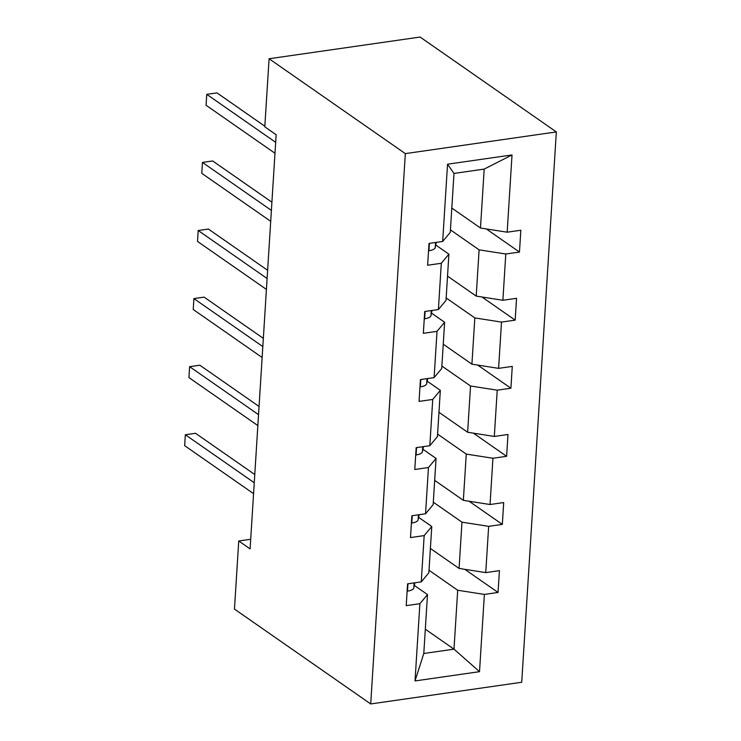 <?xml version="1.0" encoding="UTF-8"?>
<svg xmlns="http://www.w3.org/2000/svg" width="741" height="741" viewBox="0 0 741 741"><rect width="100%" height="100%" fill="white"/><g stroke="black" fill="none" stroke-linecap="round" stroke-linejoin="round"><path stroke-width="1.11" d="M405.327 153.619L269.085 58.743L420.101 37.05L556.343 131.926L521.72 682.257L370.704 703.95L405.327 153.619L556.343 131.926M451.806 208.045L480.483 228.015L484.188 169.096L512.022 154.943L507.168 232.192L520.84 230.229L519.469 252.051L486.244 228.913M480.483 228.015L507.168 232.192M447.527 276.124L476.204 296.094L479.112 249.837L505.788 254.015L519.469 252.051M505.788 254.015L502.88 300.272L516.551 298.308L515.18 320.131L481.956 297.002M443.248 344.213L471.915 364.174L474.833 317.917L501.509 322.094L515.18 320.131M501.509 322.094L498.6 368.36L512.272 366.397L510.901 388.219L477.676 365.081M438.959 412.292L467.636 432.262L470.544 385.996L497.23 390.183L510.901 388.219M497.23 390.183L494.312 436.44L507.983 434.476L506.612 456.299L473.397 433.161M434.68 480.372L463.347 500.342L466.265 454.085L492.941 458.262L506.612 456.299M492.941 458.262L490.033 504.519L503.704 502.555L502.333 524.378L469.109 501.24M430.391 548.46L459.068 568.421L461.976 522.164L488.662 526.342L502.333 524.378M488.662 526.342L485.744 572.608L499.425 570.644L498.045 592.457L464.829 569.329M425.315 629.192L453.992 649.162L457.697 590.244L484.373 594.421L498.045 592.457M484.373 594.421L479.52 671.67L415.025 680.933L419.888 603.683L406.216 605.647L407.587 583.834L421.259 581.87L424.167 535.604L410.495 537.568L411.866 515.745L425.547 513.782L428.455 467.525L414.784 469.488L416.155 447.666L429.826 445.702L432.735 399.436L419.063 401.4L420.434 379.587L434.106 377.623L437.023 331.357L423.343 333.32L424.723 311.498L438.394 309.534L441.303 263.277L427.631 265.241L429.002 243.419L442.673 241.455L447.536 164.206L512.022 154.943M250.699 539.272L238.741 540.986L250.097 548.896L276.152 134.732L264.796 126.822L269.085 58.743M438.394 309.534L445.999 300.429L448.907 254.172L435.764 245.021M448.907 254.172L441.303 263.277M450.435 229.867L479.112 249.837M476.204 296.094L502.88 300.272M434.106 377.623L441.719 368.518L444.628 322.252L431.484 313.1M444.628 322.252L437.023 331.357M446.156 297.947L474.833 317.917M471.915 364.174L498.6 368.36M429.826 445.702L437.431 436.597L440.339 390.34L427.196 381.18M440.339 390.34L432.735 399.436M441.868 366.035L470.544 385.996M467.636 432.262L494.312 436.44M425.547 513.782L433.152 504.677L436.06 458.42L422.916 449.268M436.06 458.42L428.455 467.525M437.588 434.115L466.265 454.085M463.347 500.342L490.033 504.519M421.259 581.87L428.863 572.765L431.771 526.499L418.628 517.348M431.771 526.499L424.167 535.604M433.309 502.194L461.976 522.164M459.068 568.421L485.744 572.608M415.025 680.933L423.787 653.497L427.492 594.588L414.349 585.427M427.492 594.588L419.888 603.683M238.741 540.986L234.462 609.074L370.704 703.95M484.188 169.096L453.992 173.431L450.278 232.35L442.673 241.455M429.02 570.274L457.697 590.244M423.787 653.497L453.992 649.162L479.52 671.67M447.536 164.206L453.992 173.431M407.142 590.864L407.707 591.096A12.402 4.409 3.6 0 0 413.83 587.928L414.895 582.778M254.774 474.536L195.541 433.29L185.343 434.754L254.256 482.752M184.657 445.665L185.343 434.754L184.657 445.665L253.57 493.663M411.431 522.785L411.987 523.007A12.402 4.409 3.6 0 0 418.119 519.849L419.184 514.699M259.054 406.457L199.829 365.211L189.622 366.675L258.544 414.664M188.936 377.586L189.622 366.675L188.936 377.586L257.849 425.575M415.71 454.696L416.275 454.928A12.402 4.409 3.6 0 0 422.398 451.769L423.463 446.619M263.342 338.368L204.108 297.132L193.91 298.595L262.823 346.584M193.225 309.506L193.91 298.595L193.225 309.506L262.138 357.495M419.99 386.617L420.555 386.848A12.402 4.409 3.6 0 0 426.677 383.681L427.752 378.531M267.621 270.289L208.397 229.043L198.19 230.507L267.103 278.505M197.504 241.418L198.19 230.507L197.504 241.418L266.417 289.416M424.278 318.537L424.843 318.76A12.402 4.409 3.6 0 0 430.966 315.601L432.031 310.451M271.91 202.21L212.676 160.964L202.478 162.427L271.391 210.416M201.784 173.338L202.478 162.427L201.784 173.338L270.706 221.327M428.557 250.449L429.122 250.68A12.402 4.409 3.6 0 0 435.245 247.522L436.31 242.372M264.833 126.22L216.965 92.884L206.758 94.348L275.671 142.337M206.072 105.259L206.758 94.348L206.072 105.259L274.985 153.248M407.967 583.778L407.513 591.012M414.145 582.889L413.83 587.928M412.246 515.69L411.792 522.933M418.433 514.8L418.119 519.849M416.535 447.61L416.081 454.844M422.713 446.721L422.398 451.769M420.814 379.531L420.36 386.765M427.001 378.642L426.677 383.681M425.102 311.442L424.649 318.686M431.281 310.562L430.966 315.601M429.382 243.363L428.928 250.597M435.569 242.474L435.245 247.522"/></g></svg>
